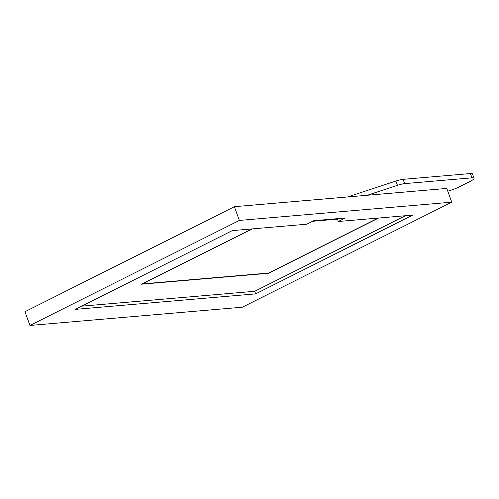 <?xml version="1.0" encoding="UTF-8"?>
<svg xmlns="http://www.w3.org/2000/svg" width="499" height="499" viewBox="0 0 499 499"><rect width="100%" height="100%" fill="white"/><g stroke="black" fill="none" stroke-linecap="round" stroke-linejoin="round"><path stroke-width="0.75" d="M252.213 228.891L142.589 283.869L268.562 273.047L378.186 218.063M337.443 219.142L312.58 221.282M451.763 202.17L242.358 307.191L29.946 325.448L24.95 311.713L234.355 206.692L446.767 188.435L451.763 202.17L239.352 220.427L234.355 206.692M29.946 325.448L239.352 220.427M255.638 293.867L75.299 309.368L232.353 230.6L306.754 224.207L313.734 220.701L345.277 217.994L338.297 221.494L412.692 215.1L255.638 293.867L254.702 291.291L81.693 306.161M405.363 215.73L254.702 291.291M378.604 218.032L268.425 273.29L141.61 284.187L251.789 228.929M338.297 221.494L337.274 218.681M447.753 191.148A11.134 1.971 -20 0 0 458.762 187.088L469.896 181.499A11.134 1.971 -20 0 0 474.05 178.237A11.134 1.971 -20 0 0 471.96 177.844L404.689 183.626A11.134 1.971 -20 0 0 397.46 185.341L367.308 195.265M347.547 196.962L395.894 181.05A11.134 1.971 -20 0 1 403.13 179.334L470.401 173.552A11.134 1.971 -20 0 1 472.491 173.945L474.05 178.237M397.46 185.341L395.894 181.05M471.96 177.844L470.401 173.552M404.689 183.626L403.13 179.334"/></g></svg>
